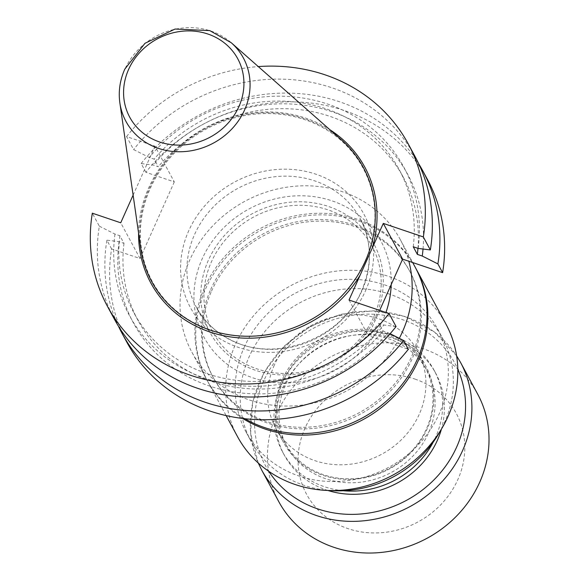 <?xml version="1.0" encoding="UTF-8"?>
<svg xmlns="http://www.w3.org/2000/svg" width="581" height="581" viewBox="0 0 581 581"><rect width="100%" height="100%" fill="white"/><g stroke="black" fill="none" stroke-linecap="round" stroke-linejoin="round"><path stroke-width="0.44" stroke-dasharray="2.9 2.18" d="M140.747 248.196A120.194 109.199 151.6 0 1 149.593 187.975A120.194 109.199 151.6 0 1 341.323 139.818M365.1 261.138A119.664 108.712 -28.4 0 0 249.627 114.755A119.664 108.712 -28.4 0 0 157.705 290.406A119.664 108.712 -28.4 0 0 358.317 274.101A119.664 108.712 -28.4 0 0 365.1 261.138M343.269 490.734A86.075 78.203 151.6 0 1 282.606 452.003A86.075 78.203 151.6 0 1 297.399 360.532A86.075 78.203 151.6 0 1 392.175 335.419A86.075 78.203 151.6 0 1 434.058 370.162A86.075 78.203 151.6 0 1 433.215 442.134M327.895 490.473A86.075 78.203 151.6 0 1 284.32 455.177A86.075 78.203 151.6 0 1 282.773 388.123A86.075 78.203 151.6 0 1 393.896 338.6A86.075 78.203 151.6 0 1 435.779 373.343A86.075 78.203 151.6 0 1 441.422 429.127M329.855 490.531A108.741 98.792 151.6 0 1 251.123 441.415A108.741 98.792 151.6 0 1 249.169 356.698A108.741 98.792 151.6 0 1 344.468 289.12A108.741 98.792 151.6 0 1 442.461 338.026A108.741 98.792 151.6 0 1 440.391 430.797M274.305 365.202A80.744 73.359 -28.4 0 0 275.75 428.103A80.744 73.359 -28.4 0 0 381.659 454.255A80.744 73.359 -28.4 0 0 417.826 351.338A80.744 73.359 -28.4 0 0 378.536 318.744A80.744 73.359 -28.4 0 0 274.305 365.202M375.646 316.667A93.134 84.608 -28.4 0 0 373.968 244.114A93.134 84.608 -28.4 0 0 251.813 213.953A93.134 84.608 -28.4 0 0 210.104 332.666A93.134 84.608 -28.4 0 0 294.022 374.549A93.134 84.608 -28.4 0 0 375.646 316.667M373.765 316.841A90.44 82.168 -28.4 0 0 282.773 206.807A90.44 82.168 -28.4 0 0 221.179 344.497A90.44 82.168 -28.4 0 0 373.765 316.841M145.882 172.296L141.154 163.544L153.362 165.077L158.272 166.74L154.154 159.121L149.244 157.458L133.608 149.578L126.578 136.571L155.004 146.187L174.3 181.911L145.882 172.296A170.923 155.28 151.6 0 1 427.485 179.529M379.676 310.377L368.332 335.738L408.356 349.275M174.3 181.911L140.036 258.516L111.61 248.908A170.923 155.28 -28.4 0 0 126.745 342.035M111.61 248.908L106.882 240.156A170.923 155.28 151.6 0 0 118.444 326.195M141.154 163.544A170.923 155.28 151.6 0 1 418.792 163.9M140.036 258.516L120.732 222.799M133.114 195.107L155.004 146.187M114.472 319.325A170.923 155.28 -28.4 0 1 99.336 226.191L92.314 213.183M126.578 136.571A170.923 155.28 151.6 0 1 258.291 66.59M415.212 156.812A170.923 155.28 -28.4 0 0 133.608 149.578M99.336 226.191L114.973 234.07L119.882 235.733L124 243.352L119.09 241.689L106.882 240.156M396.082 326.558L383.874 325.019L378.965 323.363L383.082 330.981L390.127 333.719M349.028 300.014L368.332 335.738M418.146 248.414A155.977 141.706 -28.4 0 0 327.887 104.137A155.977 141.706 -28.4 0 0 149.244 157.458M413.229 246.751A150.733 136.942 -28.4 0 0 399.169 169.587A150.733 136.942 -28.4 0 0 154.154 159.121M417.971 248.356A150.733 136.942 -28.4 0 0 403.287 177.205A150.733 136.942 -28.4 0 0 158.272 166.74M423.033 249.031A155.977 141.706 -28.4 0 0 328.606 110.651A155.977 141.706 -28.4 0 0 153.362 165.077M114.973 234.07A155.977 141.706 -28.4 0 0 205.231 378.347A155.977 141.706 -28.4 0 0 383.874 325.019M119.09 241.689A155.977 141.706 -28.4 0 0 209.342 385.966A155.977 141.706 -28.4 0 0 387.992 332.637M124 243.352A150.733 136.942 -28.4 0 0 138.067 320.516A150.733 136.942 -28.4 0 0 383.082 330.981M119.882 235.733A150.733 136.942 -28.4 0 0 133.95 312.898A150.733 136.942 -28.4 0 0 378.965 323.363M391.187 284.646A100.666 91.457 -28.4 0 0 257.238 204.94A100.666 91.457 -28.4 0 0 221.201 359.24A100.666 91.457 -28.4 0 0 382.944 319.949A100.666 91.457 -28.4 0 0 385.922 312.491M210.685 289.505A111.705 101.486 151.6 0 1 308.584 220.083A111.705 101.486 151.6 0 1 409.235 270.318A111.705 101.486 151.6 0 1 359.211 412.706A111.705 101.486 151.6 0 1 212.69 376.524A111.705 101.486 151.6 0 1 210.685 289.505M244.906 418.712A118.43 107.594 151.6 0 1 206.771 379.72A118.43 107.594 151.6 0 1 204.643 287.457A118.43 107.594 151.6 0 1 308.438 213.852A118.43 107.594 151.6 0 1 415.161 267.122M399.292 338.331A118.43 107.594 151.6 0 1 294.981 405.778A118.43 107.594 151.6 0 1 191.904 352.217A118.43 107.594 151.6 0 1 189.776 259.954A118.43 107.594 151.6 0 1 293.572 186.348A118.43 107.594 151.6 0 1 400.294 239.612A118.43 107.594 151.6 0 1 408.842 261.239M211.542 291.088A111.705 101.486 151.6 0 1 309.433 221.666A111.705 101.486 151.6 0 1 410.092 271.901A111.705 101.486 151.6 0 1 360.06 414.289A111.705 101.486 151.6 0 1 213.547 378.108A111.705 101.486 151.6 0 1 211.542 291.088M244.143 347.402A108.741 98.792 151.6 0 1 339.442 279.817A108.741 98.792 151.6 0 1 437.435 328.723A108.741 98.792 151.6 0 1 388.725 467.335A108.741 98.792 151.6 0 1 246.09 432.111A108.741 98.792 151.6 0 1 244.143 347.402M237.571 436.716A118.43 107.594 151.6 0 1 235.443 344.453A118.43 107.594 151.6 0 1 339.239 270.848A118.43 107.594 151.6 0 1 445.954 324.118M242.705 418.458A118.43 107.594 151.6 0 1 207.628 381.303A118.43 107.594 151.6 0 1 205.5 289.04A118.43 107.594 151.6 0 1 308.809 215.486A118.43 107.594 151.6 0 1 415.582 267.914M386.438 333.371A80.744 73.359 151.6 0 1 425.728 365.957A80.744 73.359 151.6 0 1 389.56 468.882A80.744 73.359 151.6 0 1 283.659 442.729A80.744 73.359 151.6 0 1 297.53 356.93A80.744 73.359 151.6 0 1 386.438 333.371M386.227 334.736A79.648 72.364 151.6 0 1 424.98 366.88A79.648 72.364 151.6 0 1 389.306 468.409A79.648 72.364 151.6 0 1 284.835 442.613A79.648 72.364 151.6 0 1 298.525 357.976A79.648 72.364 151.6 0 1 386.227 334.736M388.369 338.708A79.648 72.364 151.6 0 1 427.129 370.852A79.648 72.364 151.6 0 1 391.456 472.382A79.648 72.364 151.6 0 1 286.985 446.586A79.648 72.364 151.6 0 1 300.667 361.948A79.648 72.364 151.6 0 1 388.369 338.708M278.771 501.643A113.048 102.706 151.6 0 1 298.198 381.521A113.048 102.706 151.6 0 1 422.677 348.535A113.048 102.706 151.6 0 1 477.684 394.158M414.892 379.059A85.08 77.295 151.6 0 1 430.855 513.604A85.08 77.295 151.6 0 1 298.569 468.86A85.08 77.295 151.6 0 1 414.892 379.059M361.796 291.045A93.134 84.608 151.6 0 1 280.173 348.92A93.134 84.608 151.6 0 1 196.255 307.037A93.134 84.608 151.6 0 1 237.963 188.324A93.134 84.608 151.6 0 1 360.118 218.492A93.134 84.608 151.6 0 1 361.796 291.045M365.558 290.696A98.516 89.503 -28.4 0 0 266.447 170.836A98.516 89.503 -28.4 0 0 199.348 320.821A98.516 89.503 -28.4 0 0 365.558 290.696M138.583 233.134A121.661 110.528 151.6 0 1 205.267 127.82A121.661 110.528 151.6 0 1 329.906 129.752M119.86 102.881A66.728 60.627 151.6 0 1 124.77 69.444A66.728 60.627 151.6 0 1 231.216 42.711M268.836 471.373A107.667 97.819 151.6 0 1 281.306 353.807A107.667 97.819 151.6 0 1 402.386 319.623A107.667 97.819 151.6 0 1 457.806 369.262M261.661 469.978A113.048 102.706 151.6 0 1 281.088 349.856A113.048 102.706 151.6 0 1 405.567 316.87A113.048 102.706 151.6 0 1 460.573 362.493M282.606 452.003L284.32 455.177M434.058 370.162L435.779 373.343M373.968 244.114L360.118 218.492C371.847 241.297 372.377 265.292 361.716 290.478C342.739 337.227 277.987 363.466 232.582 340.829C216.575 333.262 204.468 321.997 196.255 307.037L210.104 332.666M403.287 177.205L399.169 169.587M138.067 320.516L133.95 312.898M191.904 352.217L206.771 379.72M400.294 239.612L412.684 262.532M212.69 376.524L213.547 378.108M409.235 270.318L410.092 271.901M207.628 381.303L226.147 415.589M246.09 432.111L251.123 441.415M437.435 328.723L442.461 338.026M275.75 428.103L283.659 442.729M417.826 351.338L425.728 365.957M284.835 442.613L286.985 446.586M424.98 366.88L427.129 370.852M456.622 355.841L434.479 332.027L405.175 316.5L373.648 310.799L341.069 314.219L310.232 326.457L283.782 346.436L264.006 372.465L252.619 402.299L250.636 433.39L258.262 463.028"/><path stroke-width="0.87" d="M341.323 139.818A120.194 109.199 151.6 0 1 365.398 260.963A120.194 109.199 151.6 0 1 241.108 336.05A120.194 109.199 151.6 0 1 140.747 248.196L119.86 102.881A66.728 60.627 151.6 0 0 175.578 151.656A66.728 60.627 151.6 0 0 244.579 109.969A66.728 60.627 151.6 0 0 231.216 42.711L341.323 139.818M433.215 442.134A86.075 78.203 151.6 0 1 343.269 490.734M441.422 429.127A86.075 78.203 151.6 0 1 327.895 490.473M440.391 430.797A108.741 98.792 151.6 0 1 329.855 490.531M418.792 163.9A170.923 155.28 151.6 0 1 422.757 170.778L427.485 179.529A170.923 155.28 151.6 0 1 442.62 272.663L402.604 259.126L379.676 310.377M122.017 333.283L126.745 342.035A170.923 155.28 -28.4 0 0 408.356 349.275L403.621 340.517A170.923 155.28 151.6 0 1 122.017 333.283A170.923 155.28 151.6 0 1 118.444 326.195M422.757 170.778A170.923 155.28 151.6 0 1 437.892 263.912L442.62 272.663M437.892 263.912L422.256 256.032L417.347 254.369L413.229 246.751L418.146 248.414L430.347 249.946A170.923 155.28 -28.4 0 0 415.212 156.812L408.189 143.805A170.923 155.28 151.6 0 1 423.317 236.939L430.347 249.946M402.604 259.126L383.3 223.402L423.317 236.939M107.441 306.318L114.472 319.325A170.923 155.28 -28.4 0 0 396.082 326.558L389.052 313.551A170.923 155.28 -28.4 0 1 107.441 306.318A170.923 155.28 -28.4 0 1 92.314 213.183L120.732 222.799L133.114 195.107M258.291 66.59A170.923 155.28 151.6 0 1 408.189 143.805M389.052 313.551L349.028 300.014L383.3 223.402M390.127 333.719L403.621 340.517M417.347 254.369A150.733 136.942 -28.4 0 0 417.971 248.356M422.256 256.032A155.977 141.706 -28.4 0 0 423.033 249.031M385.922 312.491A100.666 91.457 -28.4 0 0 391.187 284.646M412.684 262.532L415.161 267.122A118.43 107.594 151.6 0 1 386.699 400.854A118.43 107.594 151.6 0 1 244.906 418.712M408.842 261.239A118.43 107.594 151.6 0 1 402.422 331.874A118.43 107.594 151.6 0 1 399.292 338.331M415.582 267.914A118.43 107.594 151.6 0 1 416.011 268.705L445.954 324.118A118.43 107.594 151.6 0 1 392.916 475.076A118.43 107.594 151.6 0 1 237.571 436.716L226.147 415.589M416.011 268.705A118.43 107.594 151.6 0 1 386.118 403.701A118.43 107.594 151.6 0 1 242.705 418.458M460.573 362.493L477.684 394.158A113.048 102.706 151.6 0 1 427.057 538.26A113.048 102.706 151.6 0 1 278.771 501.643L261.661 469.978A113.048 102.706 151.6 0 0 409.946 506.596A113.048 102.706 151.6 0 0 460.573 362.493L456.622 355.841M360.14 275.183A121.661 110.528 151.6 0 1 225.551 336.087A121.661 110.528 151.6 0 1 138.583 233.134M329.906 129.752A121.661 110.528 151.6 0 1 372.189 248.24M128.633 69.364A61.404 55.783 -28.4 0 0 190.415 144.073A61.404 55.783 -28.4 0 0 232.233 50.591A61.404 55.783 -28.4 0 0 128.633 69.364M457.806 369.262A107.667 97.819 151.6 0 1 406.547 500.314A107.667 97.819 151.6 0 1 268.836 471.373M231.216 42.711L209.748 30.604L175.084 29.05L144.996 43.285L124.792 69.146C119.926 80.163 118.277 91.406 119.86 102.881M258.262 463.028L261.661 469.978"/></g></svg>
